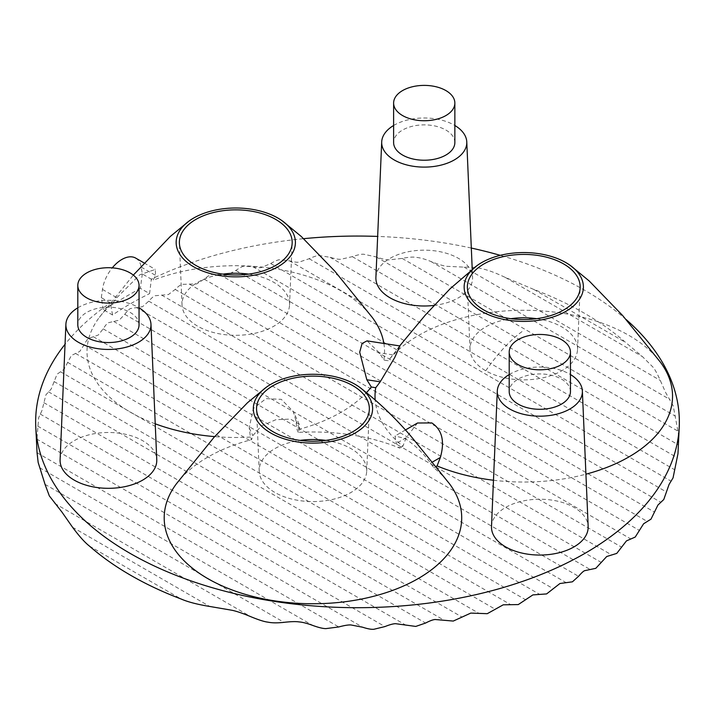 <?xml version="1.0" encoding="UTF-8"?>
<svg xmlns="http://www.w3.org/2000/svg" width="715" height="715" viewBox="0 0 715 715"><rect width="100%" height="100%" fill="white"/><g stroke="black" fill="none" stroke-linecap="round" stroke-linejoin="round"><path stroke-width="0.54" stroke-dasharray="3.58 2.68" d="M155.227 423.807A148.756 85.88 180 0 1 130.595 412.332A148.756 85.88 180 0 1 99.358 317.362A148.756 85.88 180 0 1 112.103 303.884L116.822 297.708L139.881 274.73L155.325 269.43L155.539 275.364L153.126 280.2A148.756 85.88 180 0 1 340.975 290.871A148.756 85.88 180 0 1 372.211 317.362M135.725 258.115A27.796 16.052 -60 0 1 141.186 267.07L142.339 273.97L153.126 280.2M142.339 273.97L140.328 288.288L149.578 293.624L151.357 279.172A321.848 185.82 0 0 1 303.652 238.676M140.328 288.288L103.326 309.649L112.568 314.993A321.285 185.489 180 0 1 149.578 293.624M103.326 309.649L101.316 297.655L110.333 302.856L112.568 314.993M101.316 297.655L102.468 289.423A27.796 16.052 -60 0 1 112.282 267.857M112.103 303.884L110.333 302.856A321.848 185.82 0 0 0 65.038 344.299M298.307 432.405L297.118 429.849L295.921 420.679L293.302 411.545L281.29 399.336L265.989 398.63L253.235 408.649L249.222 427.901L250.42 437.071L251.608 439.627L252.815 435.641L261.324 426.06L275.776 419.723L290.451 419.07L299.281 424.415L299.514 428.41L298.307 432.405A148.756 85.88 180 0 1 399.649 448.082L396.369 443.398L395.029 435.989L404.913 438.465C414.968 445.079 423.512 453.301 430.555 463.132L433.835 467.816A148.756 85.88 180 0 1 449.378 483.635M176.534 483.635A148.756 85.88 180 0 1 251.608 439.627M433.835 467.816L436.15 466.484M493.475 480.239A148.756 85.88 0 0 0 585.925 474.188M660.195 361.915A148.756 85.88 0 0 0 628.959 335.424A148.756 85.88 180 0 0 388.254 360.744L383.821 360.056L379.334 352.781L367.036 340.867M383.875 343.468A148.756 85.88 180 0 1 383.821 360.056M626.108 319.507A321.848 185.82 0 0 0 585.085 290.487A321.848 185.82 0 0 0 500.268 255.344M471.319 248.06A321.848 185.82 0 0 0 377.654 236.424M250.42 437.071A148.756 85.88 180 0 1 214.643 436.615M60.105 459.718A48.343 27.912 180 0 1 74.244 440.672A48.343 27.912 180 0 1 126.385 434.488A48.343 27.912 180 0 1 156.764 459.718M375.902 277.393A48.343 27.912 180 0 1 390.05 258.338A48.343 27.912 180 0 1 442.183 252.163A48.343 27.912 180 0 1 472.57 277.393A48.343 27.912 180 0 1 458.422 297.815A48.343 27.912 180 0 1 433.996 305.421M491.5 526.454A48.343 27.912 180 0 1 505.639 507.409A48.343 27.912 180 0 1 557.78 501.224A48.343 27.912 180 0 1 588.159 526.454M417.524 423.003L406.165 437.741L402.894 446.214A148.756 85.88 180 0 1 375.152 399.792M402.894 446.214L399.649 448.082M366.545 392.544A148.756 85.88 180 0 1 297.118 429.849M77.81 307.816A42.551 24.569 180 0 1 78.346 307.504A42.551 24.569 180 0 1 139.05 307.816M139.05 324.869A30.62 17.678 0 0 0 130.085 312.375A30.62 17.678 0 0 0 96.713 308.54A30.62 17.678 0 0 0 77.81 324.869M393.616 125.491A42.551 24.569 180 0 1 394.153 125.179A42.551 24.569 180 0 1 454.856 125.491M454.856 142.544A30.62 17.678 0 0 0 445.892 130.05A30.62 17.678 0 0 0 412.519 126.215A30.62 17.678 0 0 0 393.616 142.544M509.205 374.553A42.551 24.569 180 0 1 509.741 374.24A42.551 24.569 180 0 1 570.454 374.553M570.454 391.606A30.62 17.678 0 0 0 561.481 379.111A30.62 17.678 0 0 0 528.108 375.277A30.62 17.678 0 0 0 509.205 391.606M399.908 345.953L388.254 360.744M325.808 440.404A53.759 31.04 180 0 1 350.967 448.591A53.759 31.04 0 0 1 366.697 471.31A53.759 31.04 0 0 1 332.913 499.356A53.759 31.04 0 0 1 274.935 492.483A53.759 31.04 180 0 1 259.214 471.31A53.759 31.04 180 0 1 300.094 440.404M536.625 318.684A53.759 31.04 180 0 1 561.784 326.88A53.759 31.04 0 0 1 577.514 349.59A53.759 31.04 0 0 1 543.731 377.645A53.759 31.04 0 0 1 485.753 370.772A53.759 31.04 180 0 1 470.032 349.59A53.759 31.04 180 0 1 510.912 318.684M485.753 370.772C498.426 352.62 511.1 339.151 523.773 330.366M248.641 274.131A53.759 31.04 180 0 1 273.8 282.327A53.759 31.04 0 0 1 289.53 305.037A53.759 31.04 0 0 1 255.738 333.092A53.759 31.04 0 0 1 197.769 326.219A53.759 31.04 180 0 1 182.039 305.037A53.759 31.04 180 0 1 222.928 274.131M36.51 444.256L38.681 417.623L41.944 410.607L45.939 394.796L51.23 388.96L57.066 374.213L64.01 369.333L71.402 355.48L79.785 351.431L84.084 344.853C86.202 340.983 87.686 338.83 88.544 338.374L98.241 335.076L103.175 328.864C105.409 325.414 107.107 323.377 108.278 322.751L119.199 320.168L124.75 314.314C127.27 310.998 129.174 309.077 130.461 308.549L142.589 306.663L148.747 301.158C151.768 297.806 153.868 296.001 155.057 295.742L168.409 294.562L175.184 289.414C178.509 286.232 180.815 284.543 182.111 284.356L196.741 283.909L204.159 279.127C207.815 276.124 210.344 274.569 211.747 274.453L219.657 274.578C223.607 275.373 226.306 275.445 227.745 274.801L235.879 270.431C239.945 267.607 242.716 266.186 244.199 266.177L252.869 266.74C257.221 267.759 260.189 267.982 261.744 267.419L270.69 263.522C275.204 260.921 278.251 259.661 279.851 259.751L289.414 260.832C294.267 262.119 297.547 262.53 299.245 262.056L309.166 258.732C314.18 256.426 317.585 255.371 319.373 255.568L330.071 257.293C335.612 258.937 339.285 259.581 341.109 259.223L352.325 256.64C358.144 254.701 362.013 253.923 363.953 254.29L376.224 256.935C382.069 258.955 386.332 259.929 389.023 259.876L402.196 258.419C408.462 257.141 413.073 256.792 416.05 257.364C420.08 257.704 425.059 259.098 430.984 261.538C438.322 264.389 443.658 265.989 446.982 266.329L464.053 267.124C472.615 267.079 478.925 267.696 482.983 268.992C488.756 270.306 496.183 273.121 505.291 277.429L533.819 289.45A320.892 185.265 180 0 1 584.405 313.242A320.892 185.265 180 0 1 625.616 342.449L642.445 356.615L653.054 367.188C654.86 369.28 657.273 373.686 660.285 380.425L665.665 392.58L673.208 405.825L677.945 431.127L678.526 435.909L678.356 447.447M141.186 267.07L155.539 275.364M102.468 289.423L116.822 297.708M249.222 427.901L252.815 435.641M299.514 428.41L295.921 420.679M406.165 437.741L396.369 443.398M430.555 463.132L432.557 461.979M392.732 354.855L379.334 352.781M533.819 289.45L625.616 342.449M505.291 277.429L642.445 356.615M464.053 267.124L660.285 380.425M430.984 261.538L669.964 399.515M402.196 258.419L675.362 416.13M376.224 256.935L677.945 431.127M352.325 256.64L678.446 444.927M330.071 257.293L677.32 457.77M309.166 258.732L674.826 469.844M289.414 260.832L671.188 481.249M270.69 263.522L666.532 492.063M252.869 266.74L660.955 502.35M235.879 270.431L654.556 512.154M219.657 274.578L647.388 521.521M204.159 279.127L639.496 530.467M189.341 284.078L630.916 539.021M175.184 289.414L621.684 547.198M161.653 295.107L611.826 555.01M148.747 301.158L601.342 562.464M136.449 307.566L590.25 569.56M124.75 314.314L578.551 576.317M113.658 321.419L566.253 582.716M103.175 328.864L553.347 588.767M93.316 336.676L539.816 594.469M84.084 344.853L525.659 599.796M75.504 353.407L510.841 604.747M67.612 362.353L495.343 609.305M60.444 371.72L479.122 613.443M54.045 381.524L462.131 617.134M48.477 391.82L444.319 620.352M43.812 402.634L425.586 623.042M40.174 414.03L405.834 625.151M37.681 426.104L384.929 626.581M36.554 438.947L362.675 627.234M37.055 452.747L338.776 626.948M39.638 467.744L312.804 625.455M45.036 484.359L284.016 622.336M54.706 503.449L250.947 616.75M72.555 527.259L209.718 606.454M89.384 546.037L181.19 599.045M99.358 317.362L133.321 275.105M144.099 262.95L155.325 269.43M472.222 269.224L472.57 277.393M299.281 424.415L293.311 411.545M405.369 430.019L395.029 435.989M399.676 345.917L397.156 349.126M259.214 471.31L256.569 409.498M366.697 471.31L369.342 409.498M470.032 349.59L467.387 287.788M577.514 349.59L580.16 287.788M182.039 305.037L179.394 243.234M289.53 305.037L292.167 243.234"/><path stroke-width="1.07" d="M193.622 266.767A59.631 34.427 180 0 1 189.162 220.962A59.631 34.427 180 0 1 277.947 218.084A59.631 34.427 0 0 1 282.398 220.962A59.631 34.427 0 0 1 275.516 268.098A59.631 34.427 0 0 1 193.622 266.767M112.282 267.857A27.796 16.052 -60 0 1 135.725 258.115L144.099 262.95M207.77 578.596A148.756 85.88 180 0 1 176.534 483.635L214.071 437.267L247.506 402.715L266.338 387.226A59.631 34.427 180 0 1 355.114 384.348A59.631 34.427 0 0 1 359.574 387.226C378.441 401.759 395.735 418.293 411.447 436.82L449.378 483.635A148.756 85.88 180 0 1 396.673 588.865A148.756 85.88 180 0 1 207.77 578.596M436.15 466.484L437.08 465.948A148.756 85.88 0 0 0 493.475 480.239M585.925 474.188A148.756 85.88 0 0 0 660.195 361.915L622.658 315.556L589.223 280.995L570.391 265.515A59.631 34.427 0 0 0 565.931 262.637A59.631 34.427 180 0 0 477.155 265.515L450.146 288.726L425.282 315.101L399.676 345.917M282.398 220.962L301.23 236.442L334.665 271.003L372.211 317.362A148.756 85.88 180 0 1 383.875 343.468M500.268 255.344A321.848 185.82 0 0 0 471.319 248.06M377.654 236.424A321.848 185.82 0 0 0 303.652 238.676M65.038 344.299A321.848 185.82 0 0 0 35.75 426.462A321.848 185.82 0 0 0 129.916 553.267A321.848 185.82 0 0 0 476.985 594.415A321.848 185.82 0 0 0 679.25 426.462A321.848 185.82 0 0 0 626.108 319.507M214.643 436.615A148.756 85.88 180 0 1 155.227 423.807M139.05 307.816A42.551 24.569 180 0 1 150.972 324.27L156.764 459.718A48.343 27.912 180 0 1 142.625 480.14A48.343 27.912 180 0 1 89.384 486.057A48.343 27.912 180 0 1 60.105 459.718L65.896 324.27A42.551 24.569 180 0 1 77.81 307.816M433.996 305.421A48.343 27.912 180 0 1 375.902 277.393L381.703 141.936A42.551 24.569 180 0 1 393.616 125.491M570.454 374.553A42.551 24.569 180 0 1 582.368 391.007L588.159 526.454A48.343 27.912 180 0 1 574.02 546.877A48.343 27.912 180 0 1 520.779 552.793A48.343 27.912 180 0 1 491.5 526.454L497.291 391.007A42.551 24.569 180 0 1 509.205 374.553M371.308 387.021L375.741 387.7L380.219 381.819L394.698 357.572L399.908 345.953L367.036 340.867L362.094 343.45L359.699 352.164L366.822 379.745L371.308 387.021A148.756 85.88 180 0 1 366.545 392.544M375.152 399.792A148.756 85.88 180 0 1 375.741 387.7M150.972 324.27A42.551 24.569 180 0 1 138.522 342.244A42.551 24.569 180 0 1 91.663 347.454A42.551 24.569 180 0 1 65.896 324.27M77.81 285.401L77.81 324.869A30.62 17.678 0 0 0 86.783 337.373A30.62 17.678 0 0 0 120.156 341.207A30.62 17.678 0 0 0 139.05 324.869L139.05 285.401A30.62 17.678 0 0 0 130.085 272.898A30.62 17.678 0 0 0 96.713 269.063A30.62 17.678 0 0 0 77.81 285.401A30.62 17.678 0 0 0 86.783 297.896A30.62 17.678 0 0 0 120.156 301.73A30.62 17.678 0 0 0 139.05 285.401M454.856 125.491A42.551 24.569 180 0 1 466.779 141.936A42.551 24.569 180 0 1 454.329 159.919A42.551 24.569 180 0 1 407.47 165.12A42.551 24.569 180 0 1 381.703 141.936M393.616 103.067L393.616 142.544A30.62 17.678 0 0 0 402.59 155.048A30.62 17.678 0 0 0 435.953 158.882A30.62 17.678 0 0 0 454.856 142.544L454.856 103.067A30.62 17.678 0 0 0 445.892 90.573A30.62 17.678 0 0 0 412.519 86.738A30.62 17.678 0 0 0 393.616 103.067A30.62 17.678 0 0 0 402.59 115.571A30.62 17.678 0 0 0 435.953 119.405A30.62 17.678 0 0 0 454.856 103.067M582.368 391.007A42.551 24.569 180 0 1 569.918 408.98A42.551 24.569 180 0 1 523.058 414.191A42.551 24.569 180 0 1 497.291 391.007M509.205 352.138L509.205 391.606A30.62 17.678 0 0 0 518.178 404.109A30.62 17.678 0 0 0 551.551 407.943A30.62 17.678 0 0 0 570.454 391.606L570.454 352.138A30.62 17.678 0 0 0 561.481 339.634A30.62 17.678 0 0 0 528.108 335.8A30.62 17.678 0 0 0 509.205 352.138A30.62 17.678 0 0 0 518.178 364.632A30.62 17.678 0 0 0 551.551 368.466A30.62 17.678 0 0 0 570.454 352.138M359.574 387.226A59.631 34.427 0 0 1 352.692 434.363A59.631 34.427 0 0 1 270.788 433.04A59.631 34.427 180 0 1 266.338 387.226M405.369 430.019L417.524 423.003L431.815 422.931C442.093 429.697 444.936 441.218 440.36 457.475L437.08 465.948M570.391 265.515A59.631 34.427 0 0 1 563.509 312.652A59.631 34.427 0 0 1 481.606 311.32A59.631 34.427 180 0 1 477.155 265.515M273.067 431.726A56.405 32.568 180 0 1 256.569 409.498A56.405 32.568 180 0 1 290.728 378.762A56.405 32.568 180 0 1 352.835 385.671A56.405 32.568 0 0 1 369.342 409.498A56.405 32.568 0 0 1 333.896 438.93A56.405 32.568 0 0 1 273.067 431.726M300.094 440.404A53.759 31.04 180 0 1 325.808 440.404M483.885 310.006A56.405 32.568 180 0 1 467.387 287.788A56.405 32.568 180 0 1 501.546 257.051A56.405 32.568 180 0 1 563.652 263.951A56.405 32.568 0 0 1 580.16 287.788A56.405 32.568 0 0 1 544.714 317.219A56.405 32.568 0 0 1 483.885 310.006M510.912 318.684A53.759 31.04 180 0 1 536.625 318.684M195.901 265.453A56.405 32.568 180 0 1 179.394 243.234A56.405 32.568 180 0 1 213.553 212.498A56.405 32.568 180 0 1 275.668 219.398A56.405 32.568 0 0 1 292.167 243.234A56.405 32.568 0 0 1 256.721 272.665A56.405 32.568 0 0 1 195.901 265.453M222.928 274.131A53.759 31.04 180 0 1 248.641 274.131M35.75 426.462L37.055 452.747L38.163 462.444L45.036 484.359L49.335 495.906L61.946 512.074L72.555 527.259C79.159 536.152 84.763 542.408 89.384 546.037A320.892 185.265 180 0 0 130.595 575.244A320.892 185.265 180 0 0 181.19 599.045C187.956 601.985 197.465 604.452 209.718 606.454L232.018 610.27C236.692 611.254 243.002 613.416 250.947 616.75C258.758 619.976 264.452 621.782 268.018 622.157C272.04 623.015 277.375 623.069 284.016 622.336C290.942 621.558 295.921 621.407 298.95 621.907C302.49 622.148 307.11 623.328 312.804 625.455C318.783 627.609 323.171 628.664 325.977 628.61L338.776 626.948C344.398 625.428 348.491 624.767 351.056 624.973L362.675 627.234C367.707 628.86 371.443 629.54 373.891 629.272L384.929 626.581C389.764 624.651 393.33 623.686 395.627 623.695L415.764 626.429L425.586 623.042C429.858 620.826 433.049 619.646 435.149 619.512L453.256 621.067L470.81 613.086L487.255 613.685L503.253 604.81L518.259 604.586L532.889 594.907L546.591 593.924L559.943 583.52L572.411 581.822L578.551 576.317C581.331 573.09 583.333 571.222 584.548 570.713L595.801 568.318L606.731 556.511L616.759 553.41L626.456 540.889L635.215 537.063L643.598 523.782L650.99 519.153L657.934 505.049L663.77 499.526L669.061 484.457L673.056 477.879L677.972 453.712L679.25 426.462M432.557 461.979L440.36 457.475M366.822 379.745L380.219 381.819M133.321 275.105L170.331 236.442L189.162 220.962M466.779 141.936L472.222 269.224"/></g></svg>
